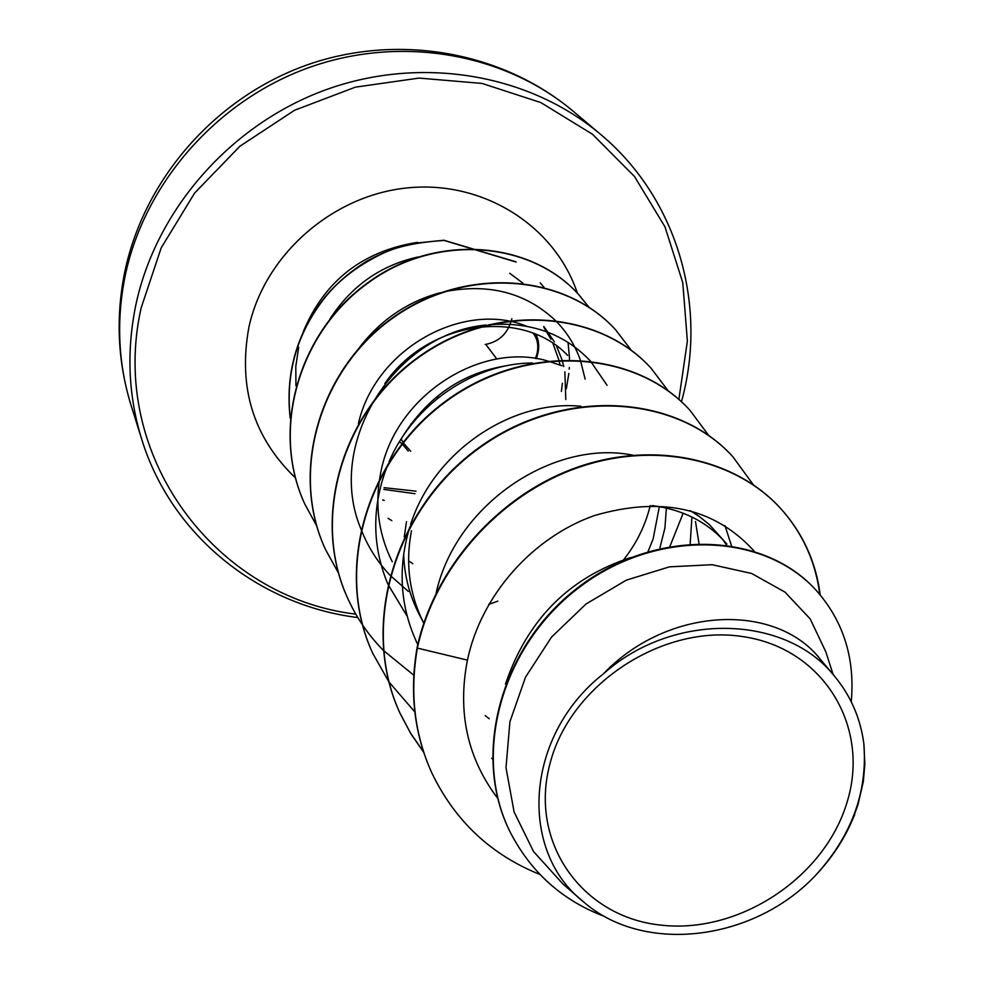 <?xml version="1.0" encoding="UTF-8"?>
<svg xmlns="http://www.w3.org/2000/svg" width="984" height="984" viewBox="0 0 984 984"><rect width="100%" height="100%" fill="white"/><g stroke="black" fill="none" stroke-linecap="round" stroke-linejoin="round"><path stroke-width="1.48" d="M410.697 451.275L403.145 442.726M533.23 333.293C537.572 338.976 538.802 345.888 536.932 354.055L535.407 358.483M550.117 763.178C570.511 684.163 662.921 623.659 743.264 636.673C823.965 648.518 870.766 727.459 846.904 802.735C824.186 878.208 738.357 934.456 660.252 925.046C581.876 916.744 528.506 842.046 550.117 763.178M543.82 327.254L550.954 339.271M552.959 343.465L558.801 359.824M558.9 360.193L560.056 365.002M522.898 283.146L509.724 273.294M382.653 499.921L384.203 500.438M561.372 391.435L562.405 383.231M543.82 326.467L554.41 341.915M556.477 345.901L561.938 359.689M562.048 360.046L563.795 366.552M564.853 371.792L565.8 399.553M833.128 674.544L825.859 651.925L810.201 618.936L784.998 592.11L751.591 573.463L712.158 564.705L669.464 566.846L626.316 580.154L586.009 604.016L551.532 637.091L525.493 677.213L509.933 721.69L505.997 767.655L514.091 811.948L533.562 851.566L563.106 884.161L584.102 902.34C517.842 851.148 524.767 735.429 603.315 673.929C673.204 611.064 786.241 614.496 834.739 676.475C850.828 695.995 860.533 718.443 863.866 743.818L864.838 764.051L863.337 781.604L857.827 805.232L852.464 819.844M505.493 684.114C527.153 619.957 568.875 577.768 630.646 557.571M652.097 505.567C683.449 509.638 708.382 522.504 726.905 544.14L709.513 524.755L699.206 516.403L690.153 510.61M722.576 539.306L726.364 544.816M695.491 521.545L698.972 543.34M666.377 508.015L664.926 528.002L659.932 547.817M659.378 506.612L653.118 539.023L648.075 551.507M401.312 438.753C426.896 396.97 462.382 372.555 507.769 365.519M379.787 477.843L380.488 474.042C393.957 396.38 480.18 341.411 547.018 360.796M548.063 361.079L562.036 365.802M384.83 383.539C428.95 319.406 523.463 308.423 567.62 355.372M358.385 423.637C375.494 348.053 463.796 300.44 526.477 326.184M403.674 553.869C404.276 575 409.282 594.791 418.655 613.241L423.723 623.106C409.307 594.238 405.236 563.451 411.484 530.745M404.252 536.92L406.503 521.618M392.272 561.778C379.332 535.997 375.101 508.433 379.578 479.085M854.26 815.945L854.69 814.395C846.338 835.736 834.038 855.244 817.79 872.931C757.274 940.064 645.799 955.747 584.102 902.34M603.315 673.929C667.915 606.107 775.81 602.38 820.139 659.059L834.739 676.475M431.693 772.612L431.951 773.19C414.448 734.544 409.59 692.834 417.376 648.099L417.105 647.558C409.332 692.281 414.19 733.966 431.693 772.612L431.816 772.907M817.507 591.827L817.274 591.568C764.679 531.2 655.553 527.559 578.063 587.497C500.007 646.832 471.287 755.884 510.29 832.279L510.45 832.599M431.951 773.19C455.063 821.037 491.041 854.788 539.896 874.444M851.234 701.715C855.096 659.157 843.928 622.614 817.729 592.085C765.121 531.692 655.947 528.051 578.42 588.026C500.327 647.398 471.582 756.487 510.61 832.919C531.544 873.042 563.082 900.975 605.221 916.719M820.213 594.976C815.994 561.753 802.686 532.787 780.3 508.088C734.581 458.458 652.773 440.635 575.775 468.372C498.827 496.12 434.694 567.756 417.376 648.099L467.425 660.129C457.289 712.256 467.4 758.356 497.769 798.43M417.806 257.033C380.623 265.348 351.337 285.987 329.947 318.976M585.136 379.147L580.425 360.267M580.302 359.923C574.988 344.941 566.673 331.793 555.37 320.489M555.025 320.157C525.419 292.494 488.408 283.035 444.005 291.793M440.352 292.691C407.782 301.473 380.783 319.8 359.344 347.659M607.067 385.298L590.523 361.165M590.191 360.808C564.226 333.637 530.511 321.596 489.023 324.708M486.256 325.015C395.666 332.74 324.72 443.132 360.907 528.863M361.103 529.367C367.758 546.538 377.376 561.803 389.971 575.185M390.254 575.48L408.311 591.409M622.786 560.868C636.23 544.017 645.381 525.579 650.239 505.567M532.492 362.998C474.559 363.108 413.575 403.772 388.988 461.877M387.979 464.276C371.743 505.186 371.681 545.062 387.782 583.918M388.016 584.434L407.155 616.205M690.178 543.758L691.924 517.006M580.978 406.269C512.074 399.307 433.686 451.201 410.525 524.755M409.811 526.969C397.401 568.174 400.058 607.386 417.769 644.606M731.444 545.579L724.974 525.64M632.798 455.149C553.684 439.171 455.641 503.98 436.096 593.204M754.076 551.028C714.765 507.879 661.58 496.047 594.52 515.53C533.193 537.104 481.299 594.398 467.425 660.129M417.105 647.558C434.424 567.251 498.531 495.653 575.431 467.917C652.404 440.205 734.175 458.027 779.881 507.633C802.255 532.319 815.551 561.261 819.795 594.459M423.587 751.948L410.623 733.24L399.934 713.068C359.48 626.021 394.227 508.814 478.322 448.114C562.012 386.712 675.922 393.858 732.49 456.33L732.674 456.527M372.715 653.253L372.604 653.007C333.871 569.613 366.688 457.941 446.662 400.463C526.255 342.334 635.074 349.738 689.673 409.984L689.833 410.168M347.942 598.826L347.844 598.616C310.698 518.58 341.78 411.927 418.028 357.364C493.906 302.174 598.051 309.751 650.805 367.918L650.953 368.077M325.409 549.306L325.31 549.109C289.628 472.197 319.148 370.132 392.001 318.189C464.509 265.655 564.361 273.343 615.369 329.554L615.504 329.714M304.806 504.054L304.72 503.882C270.649 430.352 298.041 333.281 366.872 283.429C435.481 232.175 530.954 241.105 578.629 294.523L589.022 307.352M290.182 418.065C285.188 373.403 296.688 333.207 324.671 297.451C336.245 283.527 350.39 271.35 367.094 260.957C379.295 254.069 394.006 248.275 411.238 243.577L443.882 240.231L515.874 261.793M423.71 752.329L410.82 733.695L400.18 713.584C359.701 626.513 394.461 509.269 478.605 448.532C562.331 387.106 676.279 394.252 732.859 456.736L753.252 484.669M414.805 711.899L389.012 682.035M388.852 681.801L372.825 653.487C334.08 570.068 366.897 458.335 446.921 400.845C526.538 342.69 635.393 350.083 690.005 410.353L708.64 435.395M413.772 675.184L383.514 650.535M383.305 650.326C368.594 635.356 356.848 618.26 348.041 599.047C310.882 518.986 341.977 412.296 418.262 357.709C494.165 302.494 598.346 310.071 651.113 368.25L668.197 390.845M683.179 513.181L669.944 546.292M338.471 572.995L325.495 549.515C289.8 472.566 319.333 370.464 392.21 318.508C464.743 265.938 564.631 273.638 615.652 329.861L631.347 350.353M316.651 525.751L304.892 504.238C270.797 430.697 298.201 333.588 367.069 283.712C435.691 232.445 531.2 241.375 578.887 294.806L589.133 307.414M290.219 417.573C285.483 373.022 297.106 332.973 325.101 297.414C339.701 278.952 360.39 263.614 387.142 251.387C401.939 245.52 420.967 241.892 444.214 240.49L516.108 262.052M863.866 743.818C867.63 791.013 852.267 834.051 817.79 872.931M566.329 388.766L568.85 373.403M569.207 369.111L569.293 367.561M569.465 359.566L569.416 357.204M569.404 356.884L568.051 342.346M543.931 287.205L540.241 282.826M402.21 443.907L408.225 451.053L402.198 443.919M511.864 318.73C508.15 333.072 499.466 341.62 485.776 344.375L485.173 344.462M438.446 397.622L437.609 396.023M573.475 111.475C504.423 53.075 400.402 34.637 308.275 67.81C216.246 101.131 144.267 183.737 125.116 276.073C116.186 320.599 118.178 363.723 131.106 405.433L141.721 439.282C128.375 396.244 126.358 351.694 135.694 305.63C155.681 210.096 230.502 124.39 325.999 89.716C421.607 55.178 529.331 74.108 600.584 134.365L573.475 111.475C502.135 51.291 397.45 32.804 306.307 65.202C215.25 97.822 144.156 178.94 124.722 272.113C115.583 317.549 117.711 361.977 131.106 405.433M355.802 614.151C215.619 597.546 107.736 455.494 141.155 307.894L161.167 247.931L194.672 192.987L239.948 146.21L294.56 110.257L355.409 87.145L419.073 78.093L482.012 83.419L540.831 102.57L592.479 134.242L634.483 176.468L664.975 226.837L682.773 282.666L687.373 341.128L678.874 399.442M415.002 493.71L383.797 489.392M295.95 385.802L295.79 366.54L298.669 347.254M295.385 477.855C253.318 437.388 237.833 387.081 248.952 326.959C264.794 254.401 333.195 194.586 408.741 187.772C484.312 180.625 555.197 226.443 577.374 293.183M303.343 331.534C324.572 280.821 362.629 251.092 417.487 242.347M496.858 359.062L485.776 344.375M403.022 442.197L401.152 439.048M681.457 401.767C708.013 306.368 677.951 199.002 600.584 134.365M384.067 487.658L416.072 491.176M510.29 832.279L510.61 832.919M388.077 518.31L391.829 520.659M409.036 561.188L412.837 563.709M485.247 715.663L489.22 718.714M491.656 758.283L492.357 758.849M497.842 601.138L488.777 604.373M357.807 617.558C259.21 605.369 171.425 535.96 141.721 439.282M536.292 358.619C539.626 349.504 539.49 341.423 535.899 334.376M401.878 443.636L399.639 441.804M437.597 396.035L437.499 398.372M411.927 423.981L410.771 424.153"/></g></svg>
